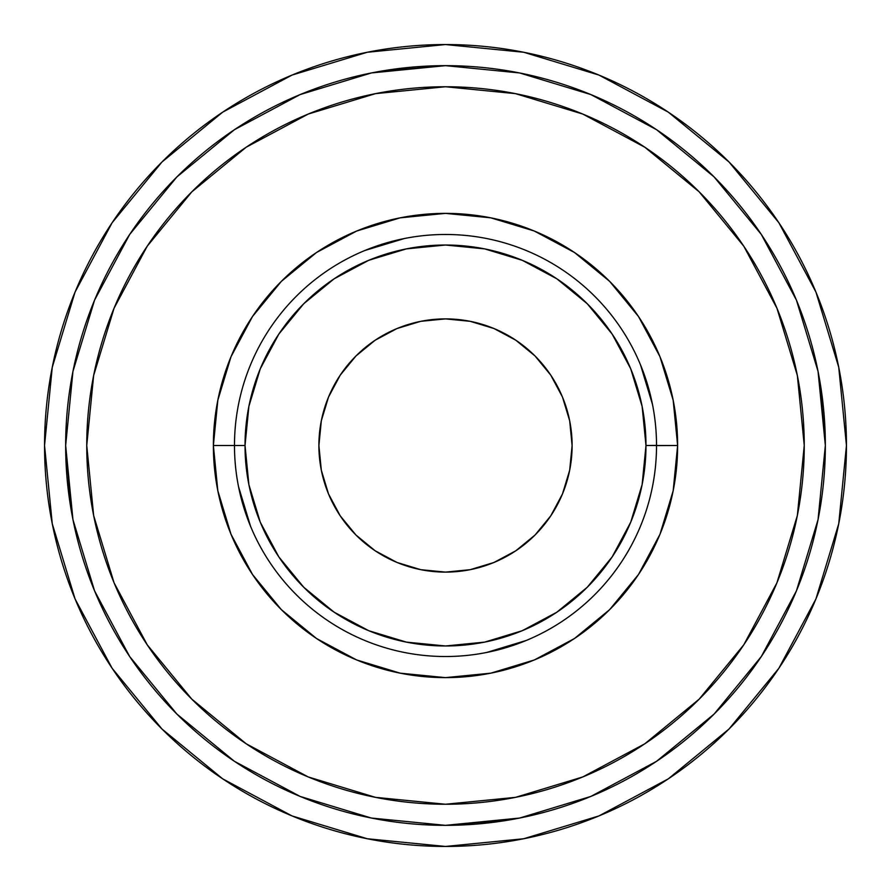 <?xml version="1.0" encoding="UTF-8"?>
<svg xmlns="http://www.w3.org/2000/svg" width="891" height="891" viewBox="0 0 891 891"><rect width="100%" height="100%" fill="white"/><g stroke="black" fill="none" stroke-linecap="round" stroke-linejoin="round"><path stroke-width="1.34" d="M656.522 445.4L645.975 445.5A200.475 200.475 0 0 1 445.5 645.975A200.475 200.475 0 0 1 245.025 445.5L234.478 445.5A211.022 211.022 0 0 0 445.5 656.522A211.022 211.022 0 0 0 656.522 445.5A211.022 211.022 0 0 1 445.5 656.522A211.022 211.022 0 0 1 234.478 445.5L213.372 445.5A232.128 232.128 0 0 0 445.5 677.628A232.128 232.128 0 0 0 677.628 445.5L656.522 445.6M778.879 222.739L729.016 161.984L668.261 112.121L729.016 161.984L778.879 222.739L729.016 161.984L778.879 222.739L815.933 292.059L838.743 367.281L846.45 445.5A400.95 400.95 0 0 1 445.5 846.45A400.95 400.95 0 0 1 44.55 445.5A400.95 400.95 0 0 1 445.5 44.55A400.95 400.95 0 0 1 846.45 445.5L838.743 523.719L815.933 598.941L778.879 668.261L729.016 729.016L668.261 778.879L729.016 729.016L668.261 778.879L598.941 815.933L523.719 838.743L445.5 846.45L367.281 838.743L292.059 815.933L222.739 778.879L161.984 729.016L222.739 778.879L161.984 729.016L112.121 668.261L161.984 729.016L222.739 778.879M804.25 445.5A358.75 358.75 0 0 1 445.5 804.25A358.75 358.75 0 0 1 86.75 445.5A358.75 358.75 0 0 1 445.5 86.75A358.75 358.75 0 0 1 804.25 445.5L797.356 515.488L776.941 582.781L743.785 644.806L699.168 699.168L644.806 743.785L582.781 776.941L515.488 797.356L445.5 804.25L375.512 797.356L308.219 776.941L246.194 743.785L191.832 699.168L147.215 644.806L114.059 582.781L93.644 515.488L86.75 445.5L93.644 375.512L114.059 308.219L147.215 246.194L191.832 191.832L246.194 147.215L308.219 114.059L375.512 93.644L445.5 86.75L515.488 93.644L582.781 114.059L644.806 147.215L699.168 191.832L743.785 246.194L776.941 308.219L797.356 375.512L804.25 445.5M318.889 445.5A126.611 126.611 0 0 1 445.5 318.889A126.611 126.611 0 0 1 572.111 445.5A126.611 126.611 0 0 1 445.5 572.111A126.611 126.611 0 0 1 318.889 445.5L321.317 470.203L328.523 493.959L340.228 515.844L355.966 535.034L375.156 550.772L397.041 562.477L420.797 569.683L445.5 572.111L470.203 569.683L493.959 562.477L515.844 550.772L535.034 535.034L550.772 515.844L562.477 493.959L569.683 470.203L572.111 445.5L569.683 420.797L562.477 397.041L550.772 375.156L535.034 355.966L515.844 340.228L493.959 328.523L470.203 321.317L445.5 318.889L420.797 321.317L397.041 328.523L375.156 340.228L355.966 355.966L340.228 375.156L328.523 397.041L321.317 420.797L318.889 445.5M761.326 234.467L714.092 176.908L761.326 234.467L796.431 300.133L818.049 371.391L825.344 445.5A379.844 379.844 0 0 1 445.5 825.344A379.844 379.844 0 0 1 65.656 445.5A379.844 379.844 0 0 1 445.5 65.656A379.844 379.844 0 0 1 825.344 445.5L818.049 519.609L796.431 590.867L761.326 656.533L714.092 714.092L656.533 761.326L590.867 796.431L519.609 818.049L445.5 825.344L371.391 818.049L300.133 796.431L234.467 761.326L176.908 714.092L129.674 656.533L176.908 714.092M234.467 129.674L176.908 176.908L234.467 129.674L300.133 94.569L371.391 72.951L445.5 65.656L519.609 72.951L590.867 94.569L656.533 129.674L714.092 176.908L707.977 170.927M129.674 656.533L94.569 590.867L72.951 519.609L65.656 445.5L72.951 371.391L94.569 300.133L129.674 234.467L176.908 176.908L170.927 183.023M656.812 761.148L714.092 714.092M638.513 316.539L609.644 281.356L574.528 252.532L609.644 281.356L574.528 252.532L609.644 281.356L574.461 252.487L534.333 231.036L490.785 217.827L445.5 213.372L400.215 217.827L356.667 231.036L316.539 252.487L281.356 281.356L252.532 316.472L281.356 281.356L252.532 316.472L281.356 281.356L252.487 316.539L231.036 356.667L217.827 400.215L213.372 445.5L217.827 490.785L231.036 534.333L252.487 574.461L281.356 609.644L316.472 638.468L281.356 609.644L316.472 638.468L281.356 609.644L316.539 638.513L356.667 659.964L400.215 673.173L445.5 677.628L490.785 673.173L534.333 659.964L574.461 638.513L609.644 609.644L638.468 574.528L609.644 609.644L638.468 574.528L609.644 609.644L638.513 574.461L659.964 534.333L673.173 490.785L677.628 445.5L673.173 400.215L659.964 356.667L638.513 316.539L609.644 281.356L638.513 316.539M364.742 250.538L404.336 238.532M640.462 364.742L652.468 404.336M526.258 640.462L486.664 652.468M250.538 526.258L238.532 486.664M316.539 252.487L281.356 281.356L316.539 252.487M252.487 574.461L281.356 609.644L252.487 574.461M574.461 638.513L609.644 609.644L574.461 638.513M677.628 445.5A232.128 232.128 0 0 0 445.5 213.372A232.128 232.128 0 0 0 213.372 445.5L234.478 445.5A211.022 211.022 0 0 1 445.5 234.478A211.022 211.022 0 0 1 656.522 445.5L677.628 445.5M645.975 445.5L642.121 484.615L630.717 522.215L612.184 556.875L587.258 587.258L556.875 612.184L522.215 630.717L484.615 642.121L445.5 645.975L406.385 642.121L368.785 630.717L334.125 612.184L303.742 587.258L278.816 556.875L260.283 522.215L248.879 484.615L245.025 445.5L248.879 406.385L260.283 368.785L278.816 334.125L303.742 303.742L334.125 278.816L368.785 260.283L406.385 248.879L445.5 245.025L484.615 248.879L522.215 260.283L556.875 278.816L587.258 303.742L612.184 334.125L630.717 368.785L642.121 406.385L645.975 445.5L656.522 445.5A211.022 211.022 0 0 0 445.5 234.478A211.022 211.022 0 0 0 234.478 445.5L245.025 445.5A200.475 200.475 0 0 1 445.5 245.025A200.475 200.475 0 0 1 645.975 445.5M369.32 817.626L382.406 820.065M591.29 796.253L584.34 799.06M581.879 800.018L581.155 800.296M222.739 112.121L161.984 161.984L222.739 112.121L161.984 161.984L112.121 222.739L161.984 161.984L222.739 112.121L292.059 75.067L367.281 52.257L445.5 44.55L523.719 52.257L598.941 75.067L668.261 112.121L729.016 161.984L668.261 112.121M161.984 729.016L112.121 668.261L75.067 598.941L52.257 523.719L44.55 445.5L52.257 367.281L75.067 292.059L112.121 222.739L161.984 161.984L112.121 222.739M825.344 445.5L819.72 380.379M445.5 65.656L380.379 71.28M65.656 445.5L71.28 510.621M445.5 825.344L510.621 819.72M668.261 778.879L729.016 729.016L778.879 668.261"/></g></svg>
